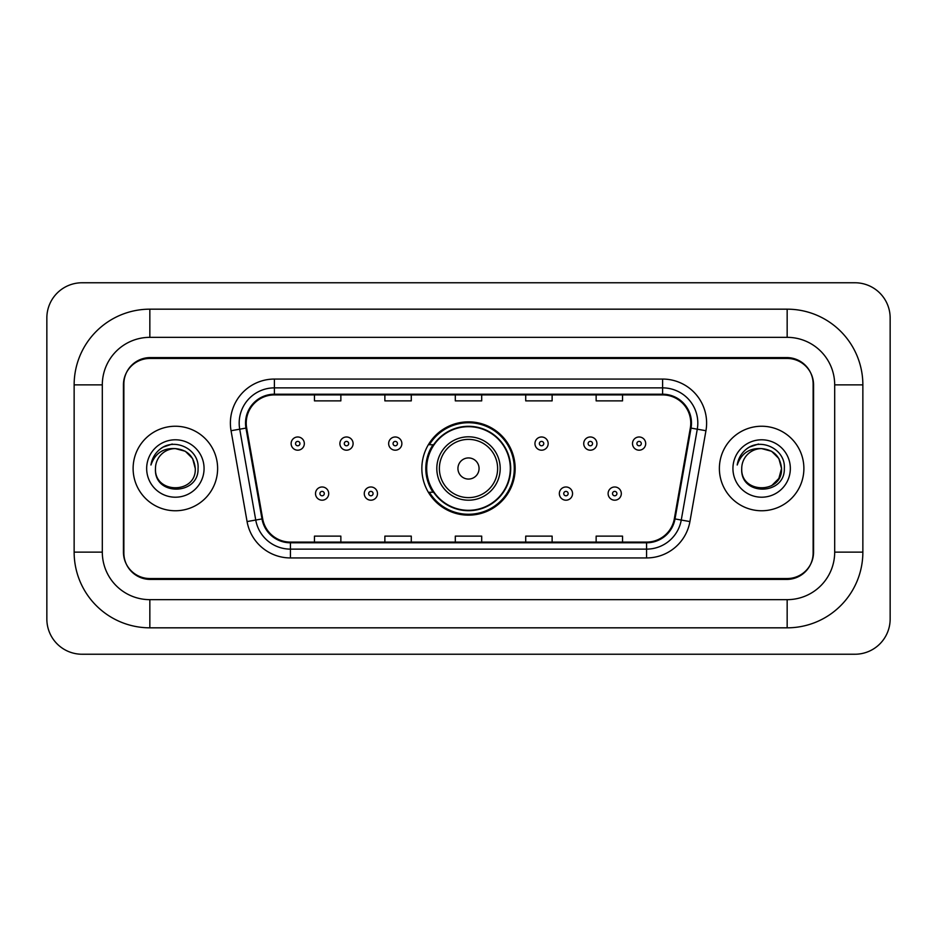 <?xml version="1.0" encoding="UTF-8"?>
<svg xmlns="http://www.w3.org/2000/svg" width="937" height="937" viewBox="0 0 937 937"><rect width="100%" height="100%" fill="white"/><g stroke="black" fill="none" stroke-linecap="round" stroke-linejoin="round"><path stroke-width="1.41" d="M421.849 468.5A46.651 46.651 0 0 0 468.5 515.151A46.651 46.651 0 0 0 515.151 468.5A46.651 46.651 0 0 0 468.5 421.849A46.651 46.651 0 0 0 421.849 468.5M433.035 492.265A42.692 42.692 0 0 1 433.035 444.735M787.162 309.175A75.698 75.698 0 0 1 862.86 384.873A75.698 75.698 0 0 0 787.162 309.175L149.838 309.175A75.698 75.698 0 0 0 74.14 384.873A75.698 75.698 0 0 1 149.838 309.175L149.838 337.343L787.162 337.343L149.838 337.343A47.529 47.529 0 0 0 102.309 384.873L102.309 552.127A47.529 47.529 0 0 0 149.838 599.657L787.162 599.657L149.838 599.657L149.838 627.825L787.162 627.825A75.698 75.698 0 0 0 862.86 552.127L862.86 384.873L834.691 384.873A47.529 47.529 0 0 0 787.162 337.343L787.162 309.175M787.162 358.461L149.838 358.461A26.412 26.412 0 0 0 123.438 384.873L123.438 552.127A26.412 26.412 0 0 0 149.838 578.539L787.162 578.539A26.412 26.412 0 0 0 813.562 552.127L813.562 384.873A26.412 26.412 0 0 0 787.162 358.461M862.86 552.127L834.691 552.127L834.691 384.873L834.691 552.127A47.529 47.529 0 0 1 787.162 599.657L787.162 627.825M890.15 317.971A35.208 35.208 0 0 0 854.942 282.763L82.058 282.763A35.208 35.208 0 0 0 46.85 317.971L46.85 619.029A35.208 35.208 0 0 0 82.058 654.237L854.942 654.237A35.208 35.208 0 0 0 890.15 619.029L890.15 317.971M74.14 552.127L102.309 552.127L102.309 384.873L74.14 384.873L74.14 552.127A75.698 75.698 0 0 0 149.838 627.825M123.871 383.994L123.871 553.006A26.412 26.412 0 0 0 150.283 579.417L786.717 579.417A26.412 26.412 0 0 0 813.129 553.006L813.129 383.994A26.412 26.412 0 0 0 786.717 357.583L150.283 357.583A26.412 26.412 0 0 0 123.871 383.994L123.871 553.006M133.113 468.5A42.259 42.259 0 0 0 175.371 510.759A42.259 42.259 0 0 0 217.618 468.5A42.259 42.259 0 0 0 175.371 426.241A42.259 42.259 0 0 0 133.113 468.5A42.259 42.259 0 0 0 175.371 510.759A42.259 42.259 0 0 0 217.618 468.5A42.259 42.259 0 0 0 175.371 426.241A42.259 42.259 0 0 0 133.113 468.5M719.382 468.5A42.259 42.259 0 0 0 761.629 510.759A42.259 42.259 0 0 0 803.887 468.5A42.259 42.259 0 0 0 761.629 426.241A42.259 42.259 0 0 0 719.382 468.5A42.259 42.259 0 0 0 761.629 510.759A42.259 42.259 0 0 0 803.887 468.5A42.259 42.259 0 0 0 761.629 426.241A42.259 42.259 0 0 0 719.382 468.5M246.232 423.079A28.169 28.169 0 0 1 274.4 394.91L662.6 394.91A28.169 28.169 0 0 1 690.335 427.975L674.324 518.817A28.169 28.169 0 0 1 646.577 542.09L290.423 542.09A28.169 28.169 0 0 1 262.676 518.817L246.665 427.975A28.169 28.169 0 0 1 246.232 423.079M245.529 423.079A28.871 28.871 0 0 0 245.962 428.092L261.985 518.934A28.871 28.871 0 0 0 290.423 542.792L646.577 542.792A28.871 28.871 0 0 0 675.015 518.934L691.037 428.092A28.871 28.871 0 0 0 662.6 394.208L274.4 394.208A28.871 28.871 0 0 0 245.529 423.079M231.052 430.715A44.016 44.016 0 0 1 274.4 379.063L662.6 379.063A44.016 44.016 0 0 1 705.948 430.715L689.925 521.569A44.016 44.016 0 0 1 646.577 557.937L290.423 557.937A44.016 44.016 0 0 1 247.075 521.569L231.052 430.715L239.72 429.193A35.208 35.208 0 0 1 274.4 387.871L662.6 387.871A35.208 35.208 0 0 1 697.28 429.193L681.258 520.035A35.208 35.208 0 0 1 646.577 549.129L290.423 549.129A35.208 35.208 0 0 1 255.742 520.035L239.72 429.193A35.208 35.208 0 0 1 239.193 423.079M813.129 553.006L813.129 383.994M455.3 394.91L455.3 400.872L481.7 400.872L481.7 394.91M384.873 394.91L384.873 400.872L411.284 400.872L411.284 394.91M314.457 394.91L314.457 400.872L340.857 400.872L340.857 394.91M525.716 394.91L525.716 400.872L552.127 400.872L552.127 394.91M596.143 394.91L596.143 400.872L622.543 400.872L622.543 394.91M481.7 542.09L481.7 536.128L455.3 536.128L455.3 542.09M411.284 542.09L411.284 536.128L384.873 536.128L384.873 542.09M340.857 542.09L340.857 536.128L314.457 536.128L314.457 542.09M552.127 542.09L552.127 536.128L525.716 536.128L525.716 542.09M622.543 542.09L622.543 536.128L596.143 536.128L596.143 542.09M195.271 468.5C196.489 494.174 154.254 494.174 155.472 468.5C153.621 496.317 198.949 495.673 198.058 468.5C199.604 449.467 174.879 437.134 160.239 449.022C155.062 453.157 151.97 458.498 150.951 465.01C155.05 453.344 163.19 447.874 175.371 448.6L185.315 451.271L192.6 458.556L195.271 468.5C196.489 494.174 154.254 494.174 155.472 468.5C154.254 494.174 196.489 494.174 195.271 468.5C196.489 494.174 154.254 494.174 155.472 468.5A19.9 19.9 0 0 1 175.371 448.6L185.315 451.271L192.6 458.556L195.271 468.5L192.6 458.556L185.315 451.271L175.371 448.6C187.459 449.783 194.088 456.413 195.271 468.5M146.664 468.5A28.707 28.707 0 0 0 175.371 497.207A28.707 28.707 0 0 0 204.067 468.5A28.707 28.707 0 0 0 175.371 439.793A28.707 28.707 0 0 0 146.664 468.5M160.239 449.022L163.038 447.136L172.232 444.033M479.065 468.5A10.565 10.565 0 0 0 468.5 457.935A10.565 10.565 0 0 0 457.935 468.5A10.565 10.565 0 0 0 468.5 479.065A10.565 10.565 0 0 0 479.065 468.5M500.194 468.5A31.694 31.694 0 0 0 468.5 436.806A31.694 31.694 0 0 0 436.806 468.5A31.694 31.694 0 0 0 468.5 500.194A31.694 31.694 0 0 0 500.194 468.5A31.694 31.694 0 0 1 468.5 500.194A31.694 31.694 0 0 1 436.806 468.5M510.314 468.5A41.814 41.814 0 0 0 468.5 426.686A41.814 41.814 0 0 0 426.686 468.5A41.814 41.814 0 0 0 468.5 510.314A41.814 41.814 0 0 0 510.314 468.5M514.272 468.5A45.772 45.772 0 0 1 429.38 492.265L433.62 492.265A42.212 42.212 0 0 0 496.423 500.147A42.212 42.212 0 0 0 496.423 436.853A42.212 42.212 0 0 0 433.62 444.735L429.38 444.735A45.772 45.772 0 0 1 514.272 468.5M761.629 448.6C773.716 449.783 780.345 456.413 781.528 468.5L778.87 478.444L771.584 485.729L778.87 478.444L781.528 468.5C782.746 494.174 740.511 494.174 741.729 468.5C739.879 496.317 785.218 495.673 784.316 468.5C785.862 449.467 761.137 437.134 746.508 449.022C741.331 453.157 738.227 458.498 737.208 465.01C741.308 453.344 749.448 447.874 761.629 448.6L771.584 451.271L778.87 458.556L781.528 468.5C782.746 494.174 740.511 494.174 741.729 468.5C740.511 494.174 782.746 494.174 781.528 468.5L778.87 458.556L771.584 451.271L761.629 448.6L771.584 451.271L778.87 458.556L781.528 468.5L778.87 458.556L771.584 451.271L761.629 448.6A19.9 19.9 0 0 0 741.729 468.5M732.933 468.5A28.707 28.707 0 0 0 761.629 497.207A28.707 28.707 0 0 0 790.336 468.5A28.707 28.707 0 0 0 761.629 439.793A28.707 28.707 0 0 0 732.933 468.5M746.496 449.022L749.295 447.136L758.49 444.033M304.326 443.588A6.606 6.606 0 0 1 297.732 450.193A6.606 6.606 0 0 1 291.126 443.588A6.606 6.606 0 0 1 297.732 436.982A6.606 6.606 0 0 1 304.326 443.588A6.606 6.606 0 0 0 297.732 436.982A6.606 6.606 0 0 0 291.126 443.588M353.097 443.588A6.606 6.606 0 0 1 346.491 450.193A6.606 6.606 0 0 1 339.897 443.588A6.606 6.606 0 0 1 346.491 436.982A6.606 6.606 0 0 1 353.097 443.588A6.606 6.606 0 0 0 346.491 436.982A6.606 6.606 0 0 0 339.897 443.588M401.868 443.588A6.606 6.606 0 0 1 395.262 450.193A6.606 6.606 0 0 1 388.656 443.588A6.606 6.606 0 0 1 395.262 436.982A6.606 6.606 0 0 1 401.868 443.588A6.606 6.606 0 0 0 395.262 436.982A6.606 6.606 0 0 0 388.656 443.588M548.168 443.588A6.606 6.606 0 0 1 541.563 450.193A6.606 6.606 0 0 1 534.957 443.588A6.606 6.606 0 0 1 541.563 436.982A6.606 6.606 0 0 1 548.168 443.588A6.606 6.606 0 0 0 541.563 436.982A6.606 6.606 0 0 0 534.957 443.588M596.928 443.588A6.606 6.606 0 0 1 590.333 450.193A6.606 6.606 0 0 1 583.728 443.588A6.606 6.606 0 0 1 590.333 436.982A6.606 6.606 0 0 1 596.928 443.588A6.606 6.606 0 0 0 590.333 436.982A6.606 6.606 0 0 0 583.728 443.588M645.698 443.588A6.606 6.606 0 0 1 639.093 450.193A6.606 6.606 0 0 1 632.498 443.588A6.606 6.606 0 0 1 639.093 436.982A6.606 6.606 0 0 1 645.698 443.588A6.606 6.606 0 0 0 639.093 436.982A6.606 6.606 0 0 0 632.498 443.588M315.511 493.588A6.606 6.606 0 0 1 322.105 486.982A6.606 6.606 0 0 1 328.711 493.588A6.606 6.606 0 0 1 322.105 500.194A6.606 6.606 0 0 1 315.511 493.588A6.606 6.606 0 0 0 322.105 500.194A6.606 6.606 0 0 0 328.711 493.588M364.27 493.588A6.606 6.606 0 0 1 370.876 486.982A6.606 6.606 0 0 1 377.482 493.588A6.606 6.606 0 0 1 370.876 500.194A6.606 6.606 0 0 1 364.27 493.588A6.606 6.606 0 0 0 370.876 500.194A6.606 6.606 0 0 0 377.482 493.588M559.342 493.588A6.606 6.606 0 0 1 565.948 486.982A6.606 6.606 0 0 1 572.554 493.588A6.606 6.606 0 0 1 565.948 500.194A6.606 6.606 0 0 1 559.342 493.588A6.606 6.606 0 0 0 565.948 500.194A6.606 6.606 0 0 0 572.554 493.588M608.113 493.588A6.606 6.606 0 0 1 614.719 486.982A6.606 6.606 0 0 1 621.313 493.588A6.606 6.606 0 0 1 614.719 500.194A6.606 6.606 0 0 1 608.113 493.588A6.606 6.606 0 0 0 614.719 500.194A6.606 6.606 0 0 0 621.313 493.588M662.6 379.063L662.6 394.208M239.72 429.193L245.962 428.092M290.423 557.937L290.423 542.792M646.577 542.792L646.577 557.937M675.015 518.934L689.925 521.569M247.075 521.569L261.985 518.934M691.037 428.092L705.948 430.715M274.4 379.063L274.4 394.208M497.617 468.5A29.117 29.117 0 0 0 468.5 439.383A29.117 29.117 0 0 0 439.383 468.5A29.117 29.117 0 0 0 468.5 497.617A29.117 29.117 0 0 0 497.617 468.5M295.53 443.588A2.202 2.202 0 0 0 297.732 445.789A2.202 2.202 0 0 0 299.934 443.588A2.202 2.202 0 0 0 297.732 441.386A2.202 2.202 0 0 0 295.53 443.588M344.289 443.588A2.202 2.202 0 0 0 346.491 445.789A2.202 2.202 0 0 0 348.693 443.588A2.202 2.202 0 0 0 346.491 441.386A2.202 2.202 0 0 0 344.289 443.588M393.06 443.588A2.202 2.202 0 0 0 395.262 445.789A2.202 2.202 0 0 0 397.464 443.588A2.202 2.202 0 0 0 395.262 441.386A2.202 2.202 0 0 0 393.06 443.588M539.361 443.588A2.202 2.202 0 0 0 541.563 445.789A2.202 2.202 0 0 0 543.765 443.588A2.202 2.202 0 0 0 541.563 441.386A2.202 2.202 0 0 0 539.361 443.588M588.131 443.588A2.202 2.202 0 0 0 590.333 445.789A2.202 2.202 0 0 0 592.535 443.588A2.202 2.202 0 0 0 590.333 441.386A2.202 2.202 0 0 0 588.131 443.588M636.891 443.588A2.202 2.202 0 0 0 639.093 445.789A2.202 2.202 0 0 0 641.295 443.588A2.202 2.202 0 0 0 639.093 441.386A2.202 2.202 0 0 0 636.891 443.588M324.307 493.588A2.202 2.202 0 0 0 322.105 491.386A2.202 2.202 0 0 0 319.915 493.588A2.202 2.202 0 0 0 322.105 495.79A2.202 2.202 0 0 0 324.307 493.588M373.078 493.588A2.202 2.202 0 0 0 370.876 491.386A2.202 2.202 0 0 0 368.674 493.588A2.202 2.202 0 0 0 370.876 495.79A2.202 2.202 0 0 0 373.078 493.588M568.15 493.588A2.202 2.202 0 0 0 565.948 491.386A2.202 2.202 0 0 0 563.746 493.588A2.202 2.202 0 0 0 565.948 495.79A2.202 2.202 0 0 0 568.15 493.588M616.909 493.588A2.202 2.202 0 0 0 614.719 491.386A2.202 2.202 0 0 0 612.517 493.588A2.202 2.202 0 0 0 614.719 495.79A2.202 2.202 0 0 0 616.909 493.588"/></g></svg>
